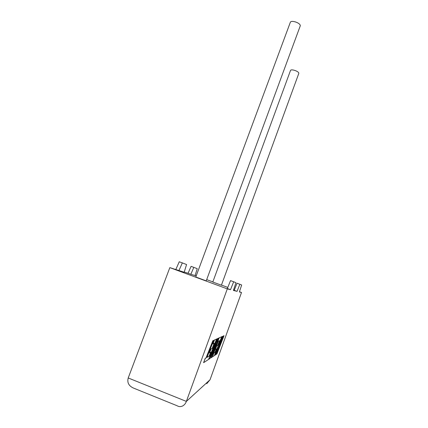 <?xml version="1.0" encoding="UTF-8"?>
<svg xmlns="http://www.w3.org/2000/svg" width="428" height="428" viewBox="0 0 428 428"><rect width="100%" height="100%" fill="white"/><g stroke="black" fill="none" stroke-linecap="round" stroke-linejoin="round"><path stroke-width="0.64" d="M300.279 25.819C300.643 22.898 290.783 19.645 290.254 22.507L195.789 277.018L206.232 280.87L300.279 25.819M298.776 73.493L221.41 285.198L212.802 282.025L290.462 70.583C290.778 68.571 299.086 71.316 298.798 73.343L298.744 73.589M193.831 267.356L190.829 274.273L195.072 275.573L197.244 268.677L191.081 266.344L188.074 273.257L184.233 272.069M190.829 274.273L188.074 273.257M178.909 270.614L182.328 262.899L186.576 264.547L184.179 272.235L169.836 267.628L128.213 377.972C126.907 382.905 129.026 386.42 134.558 388.512L177.08 405.739C178.867 406.814 180.76 406.873 182.761 405.915C184.463 404.888 185.666 403.385 186.362 401.405L210.036 379.759L241.51 292.485L239.375 291.944L241.67 285L239.841 284.262L237.053 291.356L233.41 290.43L235.956 282.689L233.672 281.768L230.51 289.692L227.3 288.879L169.836 267.628M233.672 281.768L230.531 280.613L227.354 288.525L230.51 289.692M239.841 284.262L237.032 283.229L234.228 290.312L237.053 291.356M241.51 292.485L239.445 291.725M234.405 289.863L233.683 289.596M227.798 287.418L221.485 285.085M212.85 281.897L206.745 279.645M196.249 275.776L195.114 275.429M227.3 288.879L186.362 401.405L128.213 377.972M175.833 269.48L179.262 261.776L182.328 262.899M206.729 383.729L210.036 379.759M209.255 356.026L207.002 357.375L213.727 340.351L212.925 340.715L206.119 357.915L205.258 358.45L203.589 362.671L208.527 359.445L216.536 339.083L214.53 339.987L212.978 343.925L214.268 343.288L212.267 348.371L211.058 349.029L209.533 352.897L210.774 352.174L209.255 356.026L207.045 357.273M213.727 340.351L212.844 340.683L206.045 357.888L205.178 358.418L203.589 362.671M216.536 339.083L214.449 339.96L212.978 343.925M214.161 343.342L212.192 348.344L210.983 349.002L209.533 352.897M210.656 352.244L209.18 355.994M210.993 357.835L212.144 357.086L218.323 341.287L219.644 340.64L217.799 345.359L216.755 345.931L215.354 349.515L216.424 348.895L215.027 352.463L213.866 353.18L212.406 356.909L214.31 355.668L221.693 336.756L219.19 337.885L212.358 355.32L218.687 338.109L218.034 338.409L210.442 356.599L217.494 338.65L216.846 338.944L208.875 359.215L210.121 358.402L216.124 343.893L210.993 357.835L215.359 345.733M208.875 359.215L216.771 338.912L217.494 338.65M219.543 340.688L217.729 345.332L216.68 345.904L215.354 349.515M216.317 348.954L214.952 352.437L213.791 353.154L212.406 356.909M221.693 336.756L219.115 337.858L213.658 351.795M218.687 338.109L217.959 338.377L211.844 353.036M224.026 335.702L223.421 335.975L219.548 345.92L222.614 336.338L221.945 336.643L218.869 346.305L214.706 355.411L215.514 354.882L219.329 346.487L216.247 354.405L216.921 353.961L224.026 335.702L223.352 335.948L219.912 344.786M222.614 336.338L221.875 336.617L218.799 346.279L214.706 355.411M218.772 347.707L216.247 354.405"/></g></svg>
